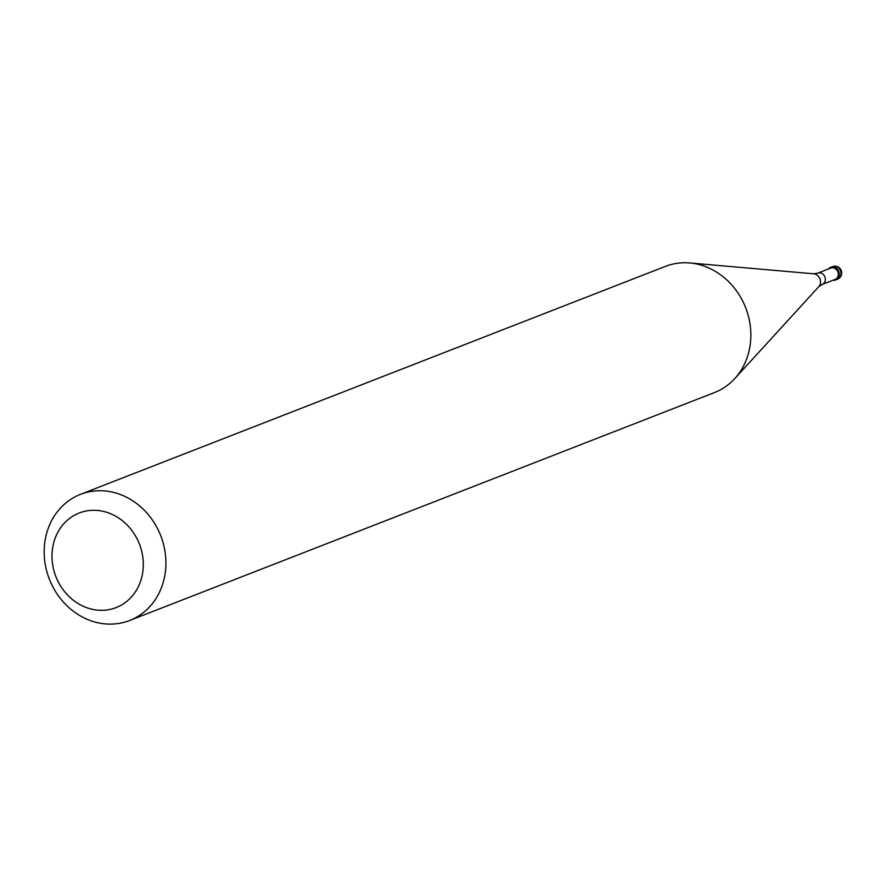 <?xml version="1.0" encoding="UTF-8"?>
<svg xmlns="http://www.w3.org/2000/svg" width="886" height="886" viewBox="0 0 886 886"><rect width="100%" height="100%" fill="white"/><g stroke="black" fill="none" stroke-linecap="round" stroke-linejoin="round"><path stroke-width="1.33" d="M839.241 274.627A6.767 5.981 68.7 0 1 835.62 279.965A6.767 5.981 68.7 0 1 832.951 280.275A6.767 5.981 -111.3 0 0 839.241 274.627A6.767 5.981 -111.3 0 0 835.443 267.705A6.767 5.981 -111.3 0 0 828.521 268.923A6.767 5.981 68.7 0 1 830.703 267.351A6.767 5.981 68.7 0 1 839.241 274.627M835.077 279.444A6.091 5.382 -111.3 0 0 838.333 274.649A6.091 5.382 -111.3 0 0 830.658 268.093L817.656 273.154A6.091 5.382 68.7 0 1 825.342 279.71A6.091 5.382 68.7 0 1 822.086 284.506L835.077 279.444M129.633 620.499L714.57 392.52A67.69 59.772 -111.3 0 0 734.782 378.588A67.69 59.772 -111.3 0 0 750.741 339.205A67.69 59.772 -111.3 0 0 689.729 262.965A67.69 59.772 -111.3 0 0 665.408 266.387L80.471 494.355A67.69 59.772 68.7 0 1 165.804 567.184A67.69 59.772 68.7 0 1 129.633 620.499A67.69 59.772 68.7 0 1 44.3 547.67A67.69 59.772 68.7 0 1 80.471 494.355M143.211 567.627A50.768 44.832 68.7 0 1 94.802 609.801A50.768 44.832 68.7 0 1 52.086 552.986A50.768 44.832 68.7 0 1 100.506 510.823A50.768 44.832 68.7 0 1 143.211 567.627M835.321 266.365L833.549 267.051M835.62 279.965L837.403 279.267A6.767 5.981 -111.3 0 0 841.013 273.94A6.767 5.981 -111.3 0 0 832.486 266.653L830.703 267.351M822.086 284.506L818.73 286.732A7.575 6.689 -111.3 0 0 820.514 282.324A7.575 6.689 -111.3 0 0 813.691 273.796L817.656 273.154M837.403 279.267A6.767 6.767 0 0 0 841.7 273.353A6.767 6.767 0 0 0 832.486 266.653M818.73 286.732L734.782 378.588M813.691 273.796L689.729 262.965"/></g></svg>
